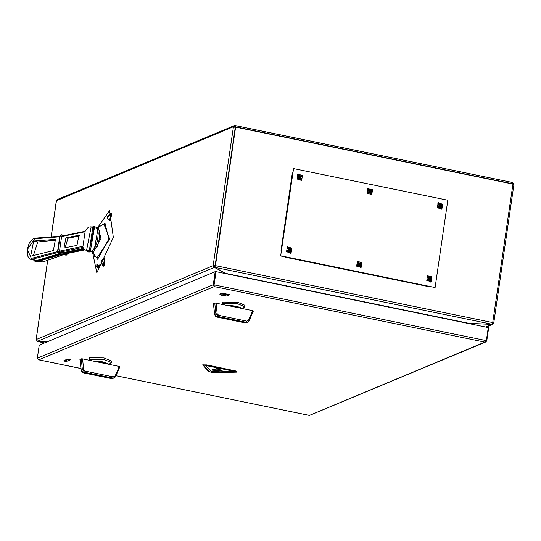 <?xml version="1.0" encoding="UTF-8"?>
<svg xmlns="http://www.w3.org/2000/svg" width="541" height="541" viewBox="0 0 541 541"><rect width="100%" height="100%" fill="white"/><g stroke="black" fill="none" stroke-linecap="round" stroke-linejoin="round"><path stroke-width="0.81" d="M214.696 266.862L213.174 265.611L233.428 126.763L234.28 125.64L235.085 125.566L235.227 126.195M226.375 273.787L214.398 267.396L213.174 265.611L215.244 265.732L214.621 267.389L226.767 273.868M37.106 341.229L47.141 341.838L37.728 341.391L36.179 339.714M492.58 323.275L493.629 323.18L492.783 324.302L491.972 324.377L467.674 323.322M56.399 201.056L57.299 199.575L234.28 125.64M236.025 127.209L235.119 126.154L233.428 126.763L235.403 127.541M512.712 182.554L513.882 184.332L513.308 184.312M512.625 183.142L513.193 184.346M493.081 322.963L492.384 323.802M468.317 323.2L467.924 323.376M226.212 273.482L225.82 273.678M493.067 323.065L492.689 322.808M493.629 323.18L492.709 322.693M512.895 184.346L513.882 184.332M235.382 125.627L512.692 182.52L512.205 183.899M512.442 183.73L235.856 126.952L235.085 125.566M215.223 265.847L213.736 265.726M235.639 127.128L215.433 265.651L492.729 322.578L512.936 184.055L235.639 127.128L215.244 265.732M467.512 323.288L491.918 324.316L492.729 322.578M215.433 265.651L214.621 267.389M214.229 285.959L213.871 284.796L215.778 271.744L215.217 271.629L39.25 345.138L37.343 358.189L38.391 359.738M215.217 271.629L213.31 284.681L213.871 284.796M486.285 340.722L486.751 340.816L485.73 342.007L484.817 342.128L486.352 340.6L488.252 327.548L216.035 271.67L214.128 284.722L214.25 286.588L213.31 284.681L37.343 358.189M486.352 340.6L213.938 284.803L216.035 271.67M488.239 327.67L488.658 327.758L486.751 340.816M485.73 342.007L309.445 415.414M213.938 284.803L214.243 285.817M66.137 361.584L64.338 360.921L66.137 361.584L70.391 359.738L68.443 359.366L64.67 361.192M70.391 359.738L67.902 358.974L70.979 359.603L66.841 361.287M239.081 307.613L235.416 306.476L230.507 305.854M239.332 307.667L235.47 306.449L230.256 305.807M242.152 308.275L236.248 306.125L227.348 305.232M223.122 304.427L222.601 303.521L237.283 303.643L244.809 306.761L242.76 308.404M244.809 306.761L245.019 305.307L237.492 302.189L222.811 302.067L222.601 303.521M213.479 303.778L214.669 314.355L217.022 317.087L244.85 322.821L246.5 322.646L244.89 322.808L246.148 322.287L218.273 316.566L215.839 313.868L214.75 303.095L216.035 303.136L217.117 313.679L218.672 315.356L218.273 316.566L216.84 317.04M218.672 315.356L246.764 321.124L248.623 320.144L252.735 310.669L216.035 303.136M252.735 310.669L253.371 310.967L249.178 320.583M214.75 303.095L213.458 303.636M248.623 320.144L249.185 320.657L247.697 322.152L246.148 322.287L246.764 321.124M105.603 363.376L101.931 362.233L97.022 361.611M105.847 363.424L101.992 362.206L96.771 361.564M108.667 364.032L102.77 361.888L93.864 360.996M89.644 360.191L89.123 359.278L103.798 359.407L111.331 362.517L109.282 364.167M111.331 362.517L111.541 361.063L104.014 357.953L89.333 357.824L89.123 359.278M79.994 359.535L81.191 370.118L83.544 372.844L111.365 378.578L113.022 378.409L111.412 378.565L112.663 378.044L84.795 372.323L82.36 369.625L81.272 358.852L82.557 358.899L83.639 369.435L85.187 371.119L84.795 372.323L83.361 372.803M85.187 371.119L113.285 376.888L115.145 375.907L119.257 366.433L82.557 358.899M119.257 366.433L119.886 366.724L115.7 376.347M81.272 358.852L79.98 359.393M115.145 375.907L115.7 376.414L114.212 377.909L112.663 378.044L113.285 376.888M93.038 252.857L97.657 259.247L108.802 239.027L105.042 223.284L98.279 227.342L100.944 238.507L93.038 252.857L92.43 251.795L96.846 272.799L113.373 237.425L109.634 210.51L97.285 228.113M99.422 264.995L99.578 266.186L98.881 267.619M94.215 254.48L93.924 254.757L94.066 254.284M94.925 255.46L93.951 256.975L94.418 254.764M96.947 264.109L96.94 264.549L96.947 264.109M97.123 264.366L96.656 266.625L97.637 264.792L96.9 267.18L96.494 266.841L97.123 264.366L96.9 266.781M97.644 265.002L96.9 267.18M97.651 264.813L97.793 266.179L98.219 265.043L97.651 267.579L97.738 266.415L97.089 267.355L97.651 264.813L97.806 266.104M97.732 266.436L97.231 267.403M98.604 265.104L98.354 267.687L97.759 267.626L98.509 265.097L98.239 267.369M98.415 267.382L97.759 267.626M94.175 254.426L93.924 254.757M94.851 255.366L93.951 256.975M94.33 256.109L94.262 255.305L94.33 256.109M94.492 254.865L94.432 255.94L94.743 255.21M94.29 255.338L94.12 256.427M94.54 254.939L94.499 255.832M96.961 264.191L96.866 264.535M98.151 265.029L97.583 267.565M99.334 264.982L99.51 266.172L98.841 267.619L99.334 264.982M99.402 266.192L99.287 265.273L98.908 267.328L99.402 266.192M99.361 265.286L98.949 267.328M59.544 253.601L36.578 260.532L30.539 259.295L31.946 259.267L31.405 258.382L57.42 251.626M33.67 240.988L30.621 256.238L53.37 250.571L55.466 239.379L33.67 240.988M33.312 255.785L37.769 241.989L56.386 240.035M63.493 254.568L43.043 261.885L41.508 261.986L42.705 261.905L39.351 261.08M89.995 226.821L93.904 227.511L89.36 250.774L85.451 250.084L86.601 250.098L91.145 226.835L88.893 227.092L87.196 228.268L85.424 230.655M91.179 251.491L93.857 251.876L98.022 228.518L96.873 228.234M62.58 235.91L62.066 235.788L61.62 236.579L62.114 236.004L84.633 231.392L84.132 231.967L61.62 236.579L59.422 251.633L62.776 252.836L63.081 253.952L84.376 249.59M82.78 247.453L60.037 252.011L59.496 251.125L82.009 246.513L82.861 247.081L85.207 231L84.132 231.967M60.037 252.011L62.776 252.836M67.016 253.506L84.822 249.854M65.731 253.411L66.529 253.601M83.328 248.481L62.797 252.688M65.109 247.859L67.882 238.29L79.75 235.856M76.978 245.425L78.966 235.247L65.934 237.81L63.946 247.988L76.978 245.425M57.488 251.599L57.914 251.504L60.179 235.944L61.18 234.794L61.802 234.808L62.066 235.788M59.781 236.336L57.576 251.443M108.903 219.883L109.383 220.708L111.196 213.648L110.891 213.377L110.127 213.945M109.383 220.708L110.087 220.85L111.892 213.79L110.891 213.377M102.29 265.239L102.77 266.057L103.662 265.3L104.278 258.733L103.507 259.295M102.77 266.057L103.473 266.206L104.359 265.442L104.974 258.875L104.278 258.733M109.417 220.126L110.479 219.058L110.689 213.925M109.262 220.099L110.317 219.024L110.607 213.891L107.76 215.839L107.483 217.022L107.666 216.258L110.195 214.446L110.296 215.014L107.76 216.833L107.713 218.402L109.262 220.099M107.578 217.719L107.483 217.022M110.195 214.446L109.945 215.007M102.804 265.482L104.609 261.337L104.075 259.274M101.275 260.924L100.869 262.27L102.716 265.475L104.44 261.303L103.919 259.24L102.628 259.606L101.248 261.749L102.628 264.711L102.323 265.009L100.944 262.047L101.884 260.194M103.04 259.437L102.628 259.606M102.323 265.009L102.364 264.481M293.587 168.576L280.664 255.934L435.106 287.521L447.84 200.238L293.587 168.576L280.664 255.934M280.853 255.852L435.106 287.521M289.773 251.653L290.132 251.308M300.383 178.922L300.742 178.571M359.887 266.044L360.245 265.699M370.497 193.313L370.856 192.968M430 280.441L430.359 280.096M440.611 207.703L440.969 207.359M290.375 249.462L289.888 248.745M288.015 248.373L287.677 248.562M300.985 176.731L300.498 176.008M298.625 175.642L298.287 175.832M360.482 263.859L360.002 263.136M358.128 262.77L357.79 262.96M371.099 191.122L370.612 190.405M368.739 190.033L368.401 190.222M430.595 278.25L430.109 277.533M428.242 277.161L427.904 277.35M441.213 205.512L440.726 204.796M438.852 204.424L438.514 204.613M292.837 172.518L292.072 174.669L292.546 174.472L281.516 250.118L281.036 250.314L281.144 252.654M284.093 256.637L430.616 286.716M285.797 257.286L428.83 286.649M292.072 174.669L281.036 250.314M440.8 207.893L441.53 207.217L440.915 206.02L441.814 205.161L441.179 204.451L439.617 205.6L441.361 204.14L442.153 205.303L441.05 206.121L441.855 207.379L440.773 208.157L439.961 206.912L438.778 207.744L437.98 206.588L439.157 205.736L438.284 204.512L439.36 203.734L440.246 204.951L441.361 204.14L440.827 204.904M440.509 207.548L439.867 206.54L440.841 205.472L440.57 205.08L439.657 205.742L438.541 204.694L439.211 205.878L438.23 206.743M438.23 206.601L438.798 206.189L438.237 206.757L438.778 207.744L440.036 206.845L439.38 206.818M438.494 202.753L437.764 203.145L441.233 209.306M440.029 206.838L440.699 207.845L440.036 206.845L439.306 206.804M439.387 204.085L438.744 204.572L439.42 205.56L440.286 205.093L439.387 204.085L438.528 204.667M438.541 204.694L439.184 204.052M441.821 205.161L441.131 205.337M441.53 207.217L441.855 207.379L441.53 207.217M441.801 205.364L440.049 206.236L440.915 206.02L440.022 206.439L440.699 207.426L441.517 207.223M438.514 207.149L439.238 206.824L438.602 207.284M289.962 251.842L290.693 251.166L290.077 249.969L290.977 249.11L290.341 248.4L288.779 249.55L290.524 248.089L291.315 249.252L290.213 250.07L291.017 251.328L289.935 252.106L289.124 250.862L287.94 251.693L287.143 250.537L288.319 249.685L287.447 248.461L288.522 247.683L289.408 248.901L290.524 248.089L289.99 248.853M289.672 251.497L289.029 250.49L290.003 249.421L289.733 249.029L288.82 249.692L287.711 248.65L288.373 249.827L287.143 250.537L287.954 251.437L289.198 250.794L288.542 250.767M287.656 246.703L286.926 247.095L290.395 253.256M289.192 250.787L289.861 251.795L289.198 250.794L288.468 250.754M288.549 248.035L287.907 248.522L288.583 249.509L289.449 249.043L288.549 248.035L287.69 248.617M287.711 248.65L288.346 248.001M290.984 249.11L290.294 249.286M287.866 251.382L287.399 250.699M287.399 250.706L288.116 250.023M290.693 251.166L289.827 251.579L289.185 250.388L290.206 250.077L289.212 250.185L290.95 249.32M287.677 251.098L288.4 250.774L287.765 251.234M287.393 250.551L288.001 250.28M370.592 193.468L371.741 192.988L370.774 191.832L371.701 190.77L371.065 190.06L369.503 191.21L371.248 189.749L372.039 190.912L370.937 191.73L371.741 192.988L370.659 193.766L369.848 192.515L368.664 193.353L367.866 192.19L369.043 191.345L368.171 190.121L369.246 189.336L370.132 190.56L371.248 189.749L370.713 190.513M368.117 192.211L369.124 191.277L368.117 192.353L368.678 193.096L369.922 192.447L369.266 192.427M368.38 188.363L367.65 188.755L371.119 194.916M369.916 192.447L370.571 193.435L369.922 192.447L369.192 192.407M370.396 193.157L369.753 192.15L370.727 191.081L370.457 190.689L369.544 191.352L370.172 190.703L369.07 189.661L368.407 190.243L369.124 191.277L368.84 191.676M369.124 191.277L368.414 190.276M369.077 189.654L368.448 190.107M371.708 190.77L371.018 190.946M368.59 193.036L368.123 192.359M371.674 190.973L369.936 191.845L370.801 191.629L369.909 192.048L370.585 193.036L371.403 192.826M371.383 193.029L370.605 193.225M368.401 192.758L369.124 192.434L368.489 192.887M369.273 189.695L368.556 190.121M369.151 191.271L368.631 190.182L369.544 191.352M359.981 266.199L360.766 265.766L360.191 264.36L361.09 263.508L360.455 262.798L358.893 263.94L360.637 262.486L361.429 263.65L360.326 264.468L361.131 265.719L360.049 266.497L359.238 265.252L358.054 266.091L357.256 264.928L358.433 264.076L357.56 262.852L358.636 262.074L359.522 263.291L360.637 262.486L360.103 263.244M359.785 265.895L359.204 264.475L360.117 263.812L359.846 263.42L358.697 263.9L359.562 263.44L358.663 262.432L357.817 262.872L358.487 264.218L357.506 265.083L358.068 265.827L359.312 265.185L358.656 265.164M357.77 261.093L357.04 261.486L360.509 267.646M359.305 265.185L359.961 266.172L359.312 265.185L358.582 265.144M358.514 264.015L357.56 262.852L358.467 262.392M361.097 263.508L360.407 263.677M358.095 265.827L357.513 265.09M360.806 265.563L361.131 265.719L360.806 265.563M361.063 263.71L359.325 264.576L360.191 264.36L359.298 264.786L359.975 265.766L360.793 265.563M357.79 265.496L358.514 265.171L357.878 265.624M357.506 264.948L358.23 264.414M358.656 262.439L357.946 262.858M358.541 264.001L358.02 262.912L358.933 264.082M300.478 179.071L301.269 178.638L300.688 177.232L301.587 176.38L300.952 175.669L299.389 176.812L301.134 175.358L301.925 176.522L300.823 177.34L301.628 178.598L300.553 179.375L299.734 178.124L298.551 178.963L297.753 177.8L298.936 176.954L298.057 175.724L299.132 174.946L300.018 176.163L301.134 175.358L300.607 176.116M298.585 177.401L298.003 177.955M298.483 178.652L299.809 178.057L299.153 178.036M298.267 173.965L297.536 174.358L301.006 180.525M299.809 178.057L300.471 179.057L299.809 178.057L299.078 178.016M298.003 177.82L298.578 177.401L298.017 177.975L298.47 178.638L298.037 177.773M300.282 178.767L299.64 177.759L300.613 176.684L300.343 176.298L299.038 176.873L298.361 175.886L299.011 176.887L298.578 177.401M299.153 175.311L298.517 175.784L299.193 176.772L300.059 176.312L299.159 175.304L298.301 175.886M298.348 175.71L298.963 175.264M300.904 176.549L301.594 176.38M301.303 178.435L300.438 178.848L299.795 177.658L300.816 177.34L299.822 177.448L301.56 176.582M298.287 178.368L299.011 178.043L298.375 178.496M430.19 280.63L430.92 279.954L430.305 278.75L431.204 277.898L430.568 277.188L429.006 278.338L430.751 276.877L431.542 278.04L430.44 278.858L431.245 280.116L430.163 280.894L429.351 279.643L428.168 280.481L427.37 279.318L428.546 278.473L427.674 277.242L428.749 276.465L429.635 277.689L430.751 276.877L430.217 277.641M427.62 279.339L428.628 278.405L427.62 279.474M428.188 280.218L429.426 279.575L428.77 279.555M427.884 275.491L427.153 275.883L430.622 282.044M429.419 279.575L430.088 280.576L429.426 279.575L428.695 279.535M427.627 279.494L428.087 280.157L427.37 279.318L428.344 278.804M429.899 280.285L429.311 278.865L430.23 278.202L429.96 277.817L428.655 278.392L427.978 277.405L428.621 278.405M428.776 276.823L428.134 277.31L428.81 278.297L429.676 277.831L428.776 276.823L427.917 277.405M427.958 277.229L428.573 276.789M431.211 277.898L430.521 278.074M430.92 279.954L430.054 280.366L429.412 279.176L430.433 278.858L429.439 278.973L431.177 278.101M427.904 279.886L428.628 279.562L427.992 280.015M427.931 277.418L428.628 278.405L428.229 279.068M236.836 371.883L235.538 371.2L206.371 365.216L203.632 365.189L209.665 371.863L213.066 372.56L236.836 371.883M236.938 371.741L206.385 365.141L203.646 365.155M208.657 371.687L213.763 372.729L236.931 372.14L235.883 370.991L206.716 364.999L202.767 364.817L208.657 371.687M221.31 367.921L206.723 364.925L202.618 364.932M234.868 371.478L205.702 365.493L211.7 372.073L234.868 371.478M211.7 372.073L234.557 371.417M205.796 365.513L211.714 371.998M212.16 369.726L219.051 370.457L211.822 371.038L214.973 371.687L222.175 370.605L216.332 369.983L219.916 369.55L220.572 368.604L216.515 368.631L217.786 368.827L212.16 369.726L217.509 368.8M222.175 370.605L216.556 369.929M218.665 370.416L211.822 371.038M220.566 368.678L216.508 368.698M110.276 214.824L109.715 215.169M234.131 126.513L235.004 126.148M51.165 236.938L56.453 200.691L233.428 126.763M213.174 265.611L36.193 339.545L47.764 260.214M37.417 341.33L214.398 267.396M485.662 327.014L491.972 324.377M215.102 265.705L235.281 127.365M44.565 342.913L37.363 341.439M226.118 273.442L468.567 323.214M214.723 267.349L492.026 324.269M227.213 294.466L224.907 295.427L226.503 296.008L229.289 294.764L222.709 293.506L224.245 294.115L221.945 295.075L220.18 294.73M64.42 360.989L63.994 360.604L67.902 358.974M220.234 294.818L219.808 294.101L222.168 293.114L229.797 294.676L227.119 295.751M80.94 368.502L38.844 359.86L214.25 286.588L484.817 342.128L309.411 415.4L116.011 375.704M224.387 294.101L222.878 294.73L224.366 295.034L226.246 294.25M229.323 294.737L228.863 295.028L227.294 294.493M222.168 293.114L222.709 293.506L220.349 294.493L219.808 294.101M224.366 295.034L224.907 295.427L222.182 294.973M229.364 294.717L229.797 294.676M70.979 359.603L70.54 359.643M64.535 361.003L63.994 360.604M213.404 303.697L214.608 314.409L217.117 313.679M244.85 322.821L216.927 317.094L215.345 316.113L214.682 314.449M247.69 322.152L249.185 320.657L253.371 310.967M79.926 359.454L81.13 370.172L83.639 369.435M111.365 378.578L83.449 372.85L81.867 371.877L81.197 370.206M113.022 378.409L115.416 376.928L119.886 366.724M96.751 248.089L99.49 238.595L99.348 230.297M96.859 258.152L109.661 238.973L103.879 223.981M35.023 238.202L27.348 249.502L31.405 258.382M33.995 260.14L36.497 261.08L60.497 253.83M33.643 260.059L34.421 261.005L37.099 261.743L36.774 261.005M86.587 250.361L89.279 251.315L92.836 226.95L92.288 227.112M94.513 227.132L90.252 251.558M65.4 253.479L67.212 253.519M62.682 253.242L83.672 248.941M79.419 235.477L78.465 235.24M67.882 238.29L65.934 237.81M82.739 247.393L82.009 246.513M82.861 247.081L84.159 249.421L85.451 250.084M85.207 231L84.633 231.392M57.542 251.775L58.644 253.35L58.996 253.276L57.914 251.504L59.422 251.633M61.005 234.841L59.828 236.011L61.694 236.072M61.897 234.855L64.555 235.504M67.212 253.546L67.787 253.817L66.137 255.027L58.996 253.276L59.693 252.079M65.576 255.054L58.536 253.35L65.779 255.102L66.834 253.83M67.848 253.391L66.469 255.061M37.958 241.962L33.873 240.961M55.885 239.555L55.006 239.345M36.842 260.464L31.946 259.267L57.583 252.606M59.578 236.83L34.266 238.77M57.589 251.328L58.401 253.269M59.733 236.64L57.617 251.139M64.609 235.497L61.18 234.794L59.76 236.451M442.633 204.079L438.082 203.145L437.392 207.859L441.943 208.799L442.633 204.079M437.967 203.064L438.595 202.713L441.963 208.914L441.334 209.266L437.967 203.064M441.49 207.426L440.719 207.622M439.928 206.135L439.867 206.54M439.265 205.661L439.657 205.742M439.495 206.79L439.109 206.723M291.795 248.028L287.244 247.095L286.554 251.808L291.105 252.748L291.795 248.028M287.129 247.014L287.758 246.662L291.126 252.863L290.497 253.215L287.129 247.014M290.652 251.376L289.881 251.572M289.09 250.084L289.029 250.49M288.427 249.611L288.82 249.692M288.657 250.74L288.272 250.672M372.519 189.681L367.968 188.748L367.278 193.468L371.829 194.402L372.519 189.681M367.853 188.667L368.482 188.315L371.85 194.523L371.221 194.875L367.853 188.667M369.814 191.737L369.753 192.15M368.725 191.94L368.137 192.366M369.381 192.4L368.996 192.325M361.909 262.419L357.358 261.486L356.668 266.206L361.219 267.139L361.909 262.419M357.243 261.404L357.872 261.053L361.239 267.254L360.61 267.612L357.243 261.404M360.766 265.766L359.995 265.962M359.204 264.475L359.143 264.88M358.115 264.671L357.52 265.104M358.771 265.137L358.385 265.063M302.405 175.291L297.854 174.358L297.165 179.078L301.716 180.011L302.405 175.291M297.739 174.276L298.368 173.925L301.736 180.133L301.107 180.484L297.739 174.276M301.263 178.638L300.492 178.834M299.7 177.347L299.64 177.759M299.038 176.873L299.43 176.954M299.268 178.009L298.882 177.935M432.016 276.809L427.471 275.876L426.781 280.596L431.333 281.53L432.016 276.809M427.356 275.795L427.985 275.443L431.353 281.651L430.724 282.003L427.356 275.795M430.873 280.164L430.109 280.353M429.311 278.865L429.256 279.278M428.655 278.392L429.047 278.473M428.885 279.528L428.499 279.454M486.082 327.102L492.783 324.302M36.112 339.62L47.696 260.241M51.091 236.938L56.359 200.867M493.71 323.112L513.95 184.359M512.692 182.52L235.24 125.566M44.518 342.933L37.275 341.452M214.162 285.513L214.25 286.351M309.425 415.434L115.997 375.731M80.947 368.536L38.648 359.853M224.305 294.088L227.328 294.331M226.503 296.008L222.412 295.886L220.201 294.771M247.697 322.152L246.5 322.646M98.279 227.342L97.103 228.295M30.539 259.295L29.065 258.49L27.388 255.352L27.239 249.557L29.079 243.538L32.44 239.163L34.84 238.182L59.659 236.282M41.508 261.986L38.668 261.289M86.208 250.273L88.42 251.964L89.88 251.984L92.497 250.517L94.655 247.852L97.59 240.603L98.286 233.198L97.623 229.783L96.115 227.335L94.661 226.537L91.909 227.017M66.786 253.607L84.903 249.895M43.043 261.885L63.662 254.608M62.059 254.216L37.424 261.661M441.131 209.353L441.963 208.914L438.393 202.794M438.541 204.532L439.238 205.675M438.704 207.433L438.237 206.75M290.294 253.303L291.126 252.863L287.555 246.743M287.704 248.481L288.4 249.624M371.018 194.956L371.85 194.523L368.279 188.403M360.407 267.694L361.239 267.254L357.669 261.134M300.911 180.566L301.736 180.126L298.165 174.006M298.314 175.744L299.011 176.887M430.521 282.084L431.353 281.645L427.782 275.525"/></g></svg>
